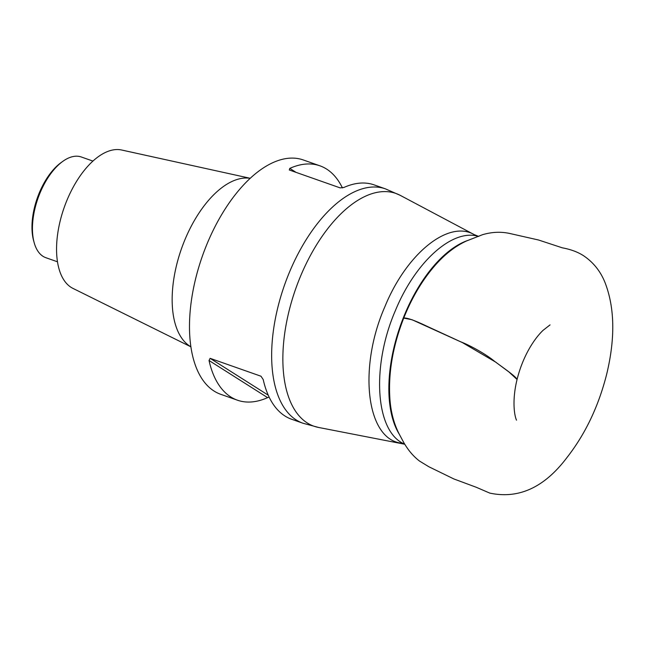 <?xml version="1.0" encoding="UTF-8"?>
<svg xmlns="http://www.w3.org/2000/svg" width="645" height="645" viewBox="0 0 645 645"><rect width="100%" height="100%" fill="white"/><g stroke="black" fill="none" stroke-linecap="round" stroke-linejoin="round"><path stroke-width="0.97" d="M190.92 346.792A89.671 45.65 -70.6 0 1 185.212 239.037A89.671 45.65 -70.6 0 1 250.171 178.318M190.92 346.841L72.925 288.38A73.49 37.41 -70.6 0 1 64.169 207.553A73.49 37.41 -70.6 0 1 121.599 150.003L250.204 178.286M237.473 400.206L220.8 394.337A124.235 63.242 -70.6 0 1 202.361 256.162A124.235 63.242 -70.6 0 1 303.239 159.944L319.912 165.813A124.235 63.242 109.4 0 0 289.782 168.385L289.299 169.99L340.149 187.88L343.978 187.445A124.235 63.242 -70.6 0 1 374.108 184.873L385.404 188.848A124.235 63.242 -70.6 0 0 289.742 271.529A124.235 63.242 -70.6 0 0 302.957 423.233L291.661 419.266A124.235 63.242 -70.6 0 1 263.216 379.558L260.983 376.22L210.125 358.338L209.028 360.499A124.235 63.242 109.4 0 0 237.473 400.206A124.235 63.242 109.4 0 0 267.602 397.626L269.167 397.159M342.414 187.921A124.235 63.242 109.4 0 0 319.912 165.813M34.161 242.633L33.621 240.69A51.334 26.131 -70.6 0 1 61.098 162.588L62.726 161.411A53.39 27.179 109.4 0 0 34.161 242.633A53.39 27.179 109.4 0 0 45.892 257.718L57.494 261.797M92.92 161.073L81.318 156.993A53.39 27.179 109.4 0 0 62.726 161.411M517.064 379.486L508.969 371.996L495.61 362.071L462.36 342.576L412.074 319.743L403.73 318.098M516.508 420.161C514.275 415.412 511.993 400.029 517.064 379.462C515.968 376.438 503.003 367.658 494.32 361.127C486.354 354.532 471.011 345.776 460.675 341.794L426.329 325.959C414.396 320.275 406.866 317.638 403.746 318.058C392.539 346.808 387.968 374.31 390.031 400.569C391.12 413.324 394.272 424.66 399.481 434.585L402.657 440.503C407.253 449.13 412.881 455.983 419.54 461.07L428.804 466.722L453.83 478.937L476.308 487.289L489.789 493.103C518.604 499.238 544.227 487.523 566.649 457.958C585.184 434.367 598.52 406.455 606.679 374.213C615.306 338.407 614.774 307.907 605.075 282.687C600.608 271.44 593.513 262.507 583.798 255.888C578.057 252.098 570.906 249.413 562.343 247.833L538.551 240.005L510.026 233.538C501.068 231.547 491.917 231.934 482.557 234.691L466.529 240.956C455.418 246.059 445.058 254.074 435.44 264.99C422.596 279.624 412.026 297.313 403.746 318.058M399.295 434.246A111.021 56.518 -70.6 0 1 405.012 313.704A111.021 56.518 -70.6 0 1 467.415 240.569M477.848 236.239C452.153 228.814 415.291 262.112 395.458 310.422C371.351 365.771 375.253 430.626 403.48 443.583M400.9 443.083C366.328 438.769 358.064 367.723 384.904 306.657C406.576 253.453 448.557 219.598 474.22 234.627L400.247 195.354A123.38 62.807 109.4 0 0 295.644 288.968A123.38 62.807 109.4 0 0 318.614 427.458L302.957 423.233M210.125 358.338L268.256 395.183M267.602 397.626L209.028 360.499M289.782 168.385L296.079 172.376M550.056 324.887L543.098 330.313C538.551 334.642 534.157 340.391 529.908 347.558C524.216 357.33 519.943 367.964 517.064 379.462M404.778 444.244L318.614 427.458M478.727 236.425L474.228 234.627M400.247 195.354L385.404 188.848"/></g></svg>
